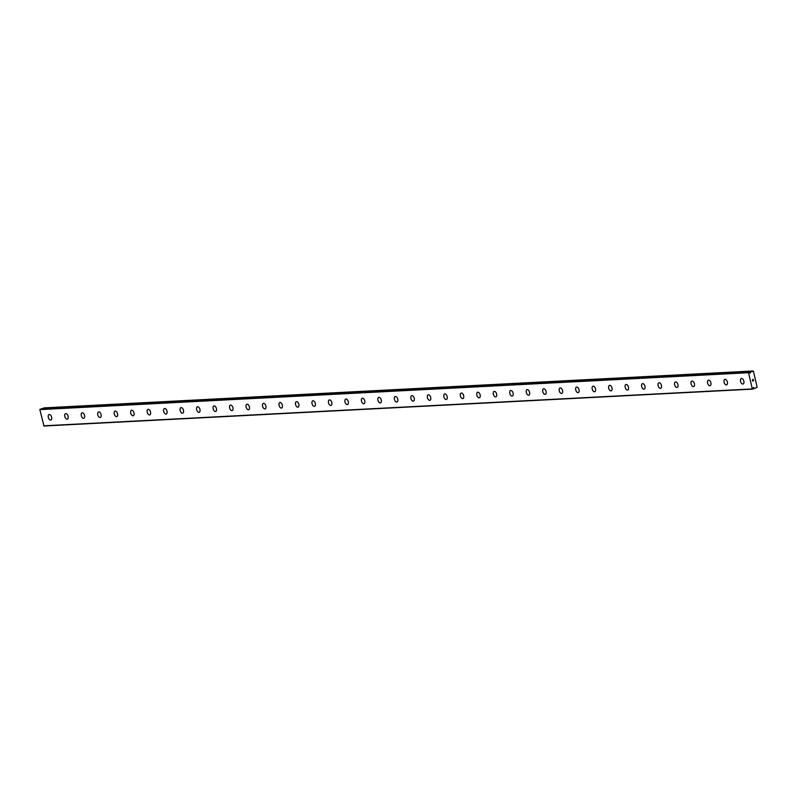<?xml version="1.0" encoding="UTF-8"?>
<svg xmlns="http://www.w3.org/2000/svg" width="797" height="797" viewBox="0 0 797 797"><rect width="100%" height="100%" fill="white"/><g stroke="black" fill="none" stroke-linecap="round" stroke-linejoin="round"><path stroke-width="1.2" d="M749.818 372.677L750.346 372.239A0.827 0.677 87 0 0 750.525 371.85L753.444 371.302L757.15 387.232L754.4 388.508A0.827 0.677 87 0 0 754.082 388.278L753.623 387.521L753.444 388.488A0.827 0.677 87 0 0 753.265 388.876L752.328 388.936L748.552 372.717L749.389 372.219A0.827 0.677 87 0 0 749.708 372.438L750.166 373.195L750.385 372.647M743.083 384.015A2.889 1.614 72.2 0 1 742.854 384.054A2.889 1.614 72.2 0 1 740.612 381.544A2.889 1.614 72.2 0 1 741.32 378.505A2.889 1.614 72.2 0 1 741.549 378.465A2.889 1.614 72.2 0 1 743.8 380.966A2.889 1.614 72.2 0 1 743.083 384.015A2.889 1.614 72.2 0 1 742.854 384.054A2.889 1.614 72.2 0 1 740.602 381.544A2.889 1.614 72.2 0 1 741.32 378.505M726.605 384.871A2.889 1.614 72.2 0 1 726.366 384.911A2.889 1.614 72.2 0 1 724.124 382.411A2.889 1.614 72.2 0 1 724.842 379.362A2.889 1.614 72.2 0 1 725.071 379.322A2.889 1.614 72.2 0 1 727.312 381.823A2.889 1.614 72.2 0 1 726.605 384.871A2.889 1.614 72.2 0 1 726.376 384.911A2.889 1.614 72.2 0 1 724.124 382.401A2.889 1.614 72.2 0 1 724.832 379.362M710.117 385.728A2.889 1.614 72.2 0 1 709.888 385.768A2.889 1.614 72.2 0 1 707.646 383.267A2.889 1.614 72.2 0 1 708.354 380.219A2.889 1.614 72.2 0 1 708.583 380.179A2.889 1.614 72.2 0 1 710.834 382.68A2.889 1.614 72.2 0 1 710.117 385.728A2.889 1.614 72.2 0 1 709.898 385.768A2.889 1.614 72.2 0 1 707.636 383.267A2.889 1.614 72.2 0 1 708.354 380.219M693.639 386.585A2.889 1.614 72.2 0 1 693.41 386.625A2.889 1.614 72.2 0 1 691.168 384.124A2.889 1.614 72.2 0 1 691.876 381.076A2.889 1.614 72.2 0 1 692.105 381.036A2.889 1.614 72.2 0 1 694.346 383.536A2.889 1.614 72.2 0 1 693.639 386.585A2.889 1.614 72.2 0 1 693.41 386.625A2.889 1.614 72.2 0 1 691.158 384.124A2.889 1.614 72.2 0 1 691.876 381.076M676.932 387.481A2.889 1.614 72.2 0 1 674.68 384.981A2.889 1.614 72.2 0 1 675.388 381.932A2.889 1.614 72.2 0 1 675.627 381.893A2.889 1.614 72.2 0 1 677.868 384.403A2.889 1.614 72.2 0 1 677.161 387.442A2.889 1.614 72.2 0 1 676.932 387.481M677.161 387.442A2.889 1.614 72.2 0 1 676.922 387.481A2.889 1.614 72.2 0 1 674.68 384.981A2.889 1.614 72.2 0 1 675.388 381.932M660.673 388.298A2.889 1.614 72.2 0 1 660.444 388.338A2.889 1.614 72.2 0 1 658.202 385.838A2.889 1.614 72.2 0 1 658.91 382.789A2.889 1.614 72.2 0 1 659.139 382.749A2.889 1.614 72.2 0 1 661.39 385.26A2.889 1.614 72.2 0 1 660.673 388.298A2.889 1.614 72.2 0 1 660.444 388.338A2.889 1.614 72.2 0 1 658.192 385.838A2.889 1.614 72.2 0 1 658.91 382.789M644.195 389.155A2.889 1.614 72.2 0 1 643.966 389.195A2.889 1.614 72.2 0 1 641.724 386.694A2.889 1.614 72.2 0 1 642.432 383.646A2.889 1.614 72.2 0 1 642.661 383.606A2.889 1.614 72.2 0 1 644.903 386.117A2.889 1.614 72.2 0 1 644.195 389.155A2.889 1.614 72.2 0 1 643.966 389.195A2.889 1.614 72.2 0 1 641.715 386.694A2.889 1.614 72.2 0 1 642.422 383.656M627.488 390.052A2.889 1.614 72.2 0 1 625.237 387.551A2.889 1.614 72.2 0 1 625.944 384.513A2.889 1.614 72.2 0 1 626.183 384.463A2.889 1.614 72.2 0 1 628.425 386.973A2.889 1.614 72.2 0 1 627.717 390.012A2.889 1.614 72.2 0 1 627.488 390.052M627.717 390.012A2.889 1.614 72.2 0 1 627.478 390.062A2.889 1.614 72.2 0 1 625.237 387.551A2.889 1.614 72.2 0 1 625.944 384.513M611.229 390.869A2.889 1.614 72.2 0 1 611 390.919A2.889 1.614 72.2 0 1 608.759 388.408A2.889 1.614 72.2 0 1 609.466 385.369A2.889 1.614 72.2 0 1 609.695 385.32A2.889 1.614 72.2 0 1 611.947 387.83A2.889 1.614 72.2 0 1 611.229 390.869A2.889 1.614 72.2 0 1 611 390.909A2.889 1.614 72.2 0 1 608.749 388.408A2.889 1.614 72.2 0 1 609.466 385.369M594.751 391.725A2.889 1.614 72.2 0 1 594.512 391.775A2.889 1.614 72.2 0 1 592.281 389.265A2.889 1.614 72.2 0 1 592.988 386.226A2.889 1.614 72.2 0 1 593.217 386.186A2.889 1.614 72.2 0 1 595.459 388.687A2.889 1.614 72.2 0 1 594.751 391.725A2.889 1.614 72.2 0 1 594.522 391.775A2.889 1.614 72.2 0 1 592.271 389.265A2.889 1.614 72.2 0 1 592.978 386.226M578.273 392.592A2.889 1.614 72.2 0 1 578.034 392.632A2.889 1.614 72.2 0 1 575.793 390.122A2.889 1.614 72.2 0 1 576.5 387.083A2.889 1.614 72.2 0 1 576.739 387.043A2.889 1.614 72.2 0 1 578.981 389.544A2.889 1.614 72.2 0 1 578.273 392.592A2.889 1.614 72.2 0 1 578.044 392.632A2.889 1.614 72.2 0 1 575.793 390.122A2.889 1.614 72.2 0 1 576.5 387.083M561.785 393.449A2.889 1.614 72.2 0 1 561.556 393.489A2.889 1.614 72.2 0 1 559.315 390.988A2.889 1.614 72.2 0 1 560.022 387.94A2.889 1.614 72.2 0 1 560.251 387.9A2.889 1.614 72.2 0 1 562.503 390.4A2.889 1.614 72.2 0 1 561.785 393.449A2.889 1.614 72.2 0 1 561.556 393.489A2.889 1.614 72.2 0 1 559.305 390.978A2.889 1.614 72.2 0 1 560.022 387.94M545.078 394.346A2.889 1.614 72.2 0 1 542.837 391.845A2.889 1.614 72.2 0 1 543.544 388.797A2.889 1.614 72.2 0 1 543.773 388.757A2.889 1.614 72.2 0 1 546.015 391.257A2.889 1.614 72.2 0 1 545.307 394.306A2.889 1.614 72.2 0 1 545.078 394.346M545.307 394.306A2.889 1.614 72.2 0 1 545.068 394.346A2.889 1.614 72.2 0 1 542.827 391.845A2.889 1.614 72.2 0 1 543.534 388.797M528.829 395.163A2.889 1.614 72.2 0 1 528.59 395.202A2.889 1.614 72.2 0 1 526.349 392.702A2.889 1.614 72.2 0 1 527.056 389.653A2.889 1.614 72.2 0 1 527.285 389.613A2.889 1.614 72.2 0 1 529.537 392.114A2.889 1.614 72.2 0 1 528.829 395.163A2.889 1.614 72.2 0 1 528.6 395.202A2.889 1.614 72.2 0 1 526.349 392.702A2.889 1.614 72.2 0 1 527.056 389.653M512.341 396.019A2.889 1.614 72.2 0 1 512.112 396.059A2.889 1.614 72.2 0 1 509.871 393.559A2.889 1.614 72.2 0 1 510.578 390.51A2.889 1.614 72.2 0 1 510.807 390.47A2.889 1.614 72.2 0 1 513.059 392.971A2.889 1.614 72.2 0 1 512.341 396.019A2.889 1.614 72.2 0 1 512.112 396.059A2.889 1.614 72.2 0 1 509.861 393.559A2.889 1.614 72.2 0 1 510.578 390.51M495.864 396.876A2.889 1.614 72.2 0 1 495.624 396.916A2.889 1.614 72.2 0 1 493.383 394.415A2.889 1.614 72.2 0 1 494.1 391.367A2.889 1.614 72.2 0 1 494.329 391.327A2.889 1.614 72.2 0 1 496.571 393.838A2.889 1.614 72.2 0 1 495.864 396.876A2.889 1.614 72.2 0 1 495.634 396.916A2.889 1.614 72.2 0 1 493.383 394.415A2.889 1.614 72.2 0 1 494.09 391.367M479.376 397.733A2.889 1.614 72.2 0 1 479.146 397.773A2.889 1.614 72.2 0 1 476.905 395.272A2.889 1.614 72.2 0 1 477.612 392.224A2.889 1.614 72.2 0 1 477.841 392.184A2.889 1.614 72.2 0 1 480.093 394.694A2.889 1.614 72.2 0 1 479.376 397.733A2.889 1.614 72.2 0 1 479.156 397.773A2.889 1.614 72.2 0 1 476.895 395.272A2.889 1.614 72.2 0 1 477.612 392.224M462.898 398.59A2.889 1.614 72.2 0 1 462.668 398.63A2.889 1.614 72.2 0 1 460.427 396.129A2.889 1.614 72.2 0 1 461.134 393.08A2.889 1.614 72.2 0 1 461.363 393.041A2.889 1.614 72.2 0 1 463.615 395.551A2.889 1.614 72.2 0 1 462.898 398.59A2.889 1.614 72.2 0 1 462.668 398.63A2.889 1.614 72.2 0 1 460.417 396.129A2.889 1.614 72.2 0 1 461.134 393.09M446.42 399.446A2.889 1.614 72.2 0 1 446.181 399.496A2.889 1.614 72.2 0 1 443.939 396.986A2.889 1.614 72.2 0 1 444.646 393.947A2.889 1.614 72.2 0 1 444.885 393.897A2.889 1.614 72.2 0 1 447.127 396.408A2.889 1.614 72.2 0 1 446.42 399.446A2.889 1.614 72.2 0 1 446.19 399.486A2.889 1.614 72.2 0 1 443.939 396.986A2.889 1.614 72.2 0 1 444.656 393.947M429.713 400.343A2.889 1.614 72.2 0 1 427.461 397.842A2.889 1.614 72.2 0 1 428.168 394.804A2.889 1.614 72.2 0 1 428.397 394.754A2.889 1.614 72.2 0 1 430.649 397.265A2.889 1.614 72.2 0 1 429.932 400.303A2.889 1.614 72.2 0 1 429.713 400.343M429.932 400.303A2.889 1.614 72.2 0 1 429.703 400.353A2.889 1.614 72.2 0 1 427.451 397.842A2.889 1.614 72.2 0 1 428.168 394.804M413.454 401.16A2.889 1.614 72.2 0 1 413.225 401.21A2.889 1.614 72.2 0 1 410.983 398.699A2.889 1.614 72.2 0 1 411.69 395.661A2.889 1.614 72.2 0 1 411.919 395.621A2.889 1.614 72.2 0 1 414.171 398.121A2.889 1.614 72.2 0 1 413.454 401.16A2.889 1.614 72.2 0 1 413.225 401.21A2.889 1.614 72.2 0 1 410.973 398.699A2.889 1.614 72.2 0 1 411.69 395.661M396.976 402.027A2.889 1.614 72.2 0 1 396.737 402.067A2.889 1.614 72.2 0 1 394.495 399.556A2.889 1.614 72.2 0 1 395.202 396.517A2.889 1.614 72.2 0 1 395.442 396.478A2.889 1.614 72.2 0 1 397.683 398.978A2.889 1.614 72.2 0 1 396.976 402.027A2.889 1.614 72.2 0 1 396.747 402.067A2.889 1.614 72.2 0 1 394.495 399.556A2.889 1.614 72.2 0 1 395.202 396.517M380.498 402.883A2.889 1.614 72.2 0 1 380.259 402.923A2.889 1.614 72.2 0 1 378.017 400.423A2.889 1.614 72.2 0 1 378.724 397.374A2.889 1.614 72.2 0 1 378.954 397.334A2.889 1.614 72.2 0 1 381.205 399.835A2.889 1.614 72.2 0 1 380.488 402.883A2.889 1.614 72.2 0 1 380.259 402.923A2.889 1.614 72.2 0 1 378.007 400.413A2.889 1.614 72.2 0 1 378.724 397.374M364.01 403.74A2.889 1.614 72.2 0 1 363.781 403.78A2.889 1.614 72.2 0 1 361.539 401.28A2.889 1.614 72.2 0 1 362.246 398.231A2.889 1.614 72.2 0 1 362.476 398.191A2.889 1.614 72.2 0 1 364.717 400.692A2.889 1.614 72.2 0 1 364.01 403.74A2.889 1.614 72.2 0 1 363.781 403.78A2.889 1.614 72.2 0 1 361.529 401.28A2.889 1.614 72.2 0 1 362.237 398.231M347.532 404.597A2.889 1.614 72.2 0 1 347.293 404.637A2.889 1.614 72.2 0 1 345.051 402.136A2.889 1.614 72.2 0 1 345.759 399.088A2.889 1.614 72.2 0 1 345.998 399.048A2.889 1.614 72.2 0 1 348.239 401.549A2.889 1.614 72.2 0 1 347.532 404.597A2.889 1.614 72.2 0 1 347.303 404.637A2.889 1.614 72.2 0 1 345.051 402.136A2.889 1.614 72.2 0 1 345.759 399.088M331.044 405.454A2.889 1.614 72.2 0 1 330.815 405.494A2.889 1.614 72.2 0 1 328.573 402.993A2.889 1.614 72.2 0 1 329.281 399.945A2.889 1.614 72.2 0 1 329.51 399.905A2.889 1.614 72.2 0 1 331.761 402.405A2.889 1.614 72.2 0 1 331.044 405.454A2.889 1.614 72.2 0 1 330.815 405.494A2.889 1.614 72.2 0 1 328.563 402.993A2.889 1.614 72.2 0 1 329.281 399.945M314.566 406.311A2.889 1.614 72.2 0 1 314.327 406.35A2.889 1.614 72.2 0 1 312.085 403.85A2.889 1.614 72.2 0 1 312.793 400.801A2.889 1.614 72.2 0 1 313.032 400.761A2.889 1.614 72.2 0 1 315.273 403.272A2.889 1.614 72.2 0 1 314.566 406.311A2.889 1.614 72.2 0 1 314.337 406.35A2.889 1.614 72.2 0 1 312.095 403.85A2.889 1.614 72.2 0 1 312.803 400.801M297.859 407.207A2.889 1.614 72.2 0 1 295.607 404.707A2.889 1.614 72.2 0 1 296.315 401.658A2.889 1.614 72.2 0 1 296.554 401.618A2.889 1.614 72.2 0 1 298.795 404.129A2.889 1.614 72.2 0 1 298.088 407.167A2.889 1.614 72.2 0 1 297.859 407.207M298.088 407.167A2.889 1.614 72.2 0 1 297.849 407.207A2.889 1.614 72.2 0 1 295.607 404.707A2.889 1.614 72.2 0 1 296.315 401.658M281.6 408.024A2.889 1.614 72.2 0 1 281.371 408.074A2.889 1.614 72.2 0 1 279.129 405.563A2.889 1.614 72.2 0 1 279.837 402.515A2.889 1.614 72.2 0 1 280.066 402.475A2.889 1.614 72.2 0 1 282.317 404.986A2.889 1.614 72.2 0 1 281.6 408.024A2.889 1.614 72.2 0 1 281.371 408.064A2.889 1.614 72.2 0 1 279.119 405.563A2.889 1.614 72.2 0 1 279.837 402.525M265.122 408.881A2.889 1.614 72.2 0 1 264.883 408.931A2.889 1.614 72.2 0 1 262.651 406.42A2.889 1.614 72.2 0 1 263.359 403.382A2.889 1.614 72.2 0 1 263.588 403.332A2.889 1.614 72.2 0 1 265.829 405.842A2.889 1.614 72.2 0 1 265.122 408.881A2.889 1.614 72.2 0 1 264.893 408.921A2.889 1.614 72.2 0 1 262.641 406.42A2.889 1.614 72.2 0 1 263.349 403.382M248.644 409.738A2.889 1.614 72.2 0 1 248.405 409.788A2.889 1.614 72.2 0 1 246.163 407.277A2.889 1.614 72.2 0 1 246.871 404.238A2.889 1.614 72.2 0 1 247.1 404.199A2.889 1.614 72.2 0 1 249.351 406.699A2.889 1.614 72.2 0 1 248.644 409.738A2.889 1.614 72.2 0 1 248.415 409.788A2.889 1.614 72.2 0 1 246.163 407.277A2.889 1.614 72.2 0 1 246.871 404.238M232.156 410.604A2.889 1.614 72.2 0 1 231.927 410.644A2.889 1.614 72.2 0 1 229.685 408.134A2.889 1.614 72.2 0 1 230.393 405.095A2.889 1.614 72.2 0 1 230.622 405.055A2.889 1.614 72.2 0 1 232.873 407.556A2.889 1.614 72.2 0 1 232.156 410.604A2.889 1.614 72.2 0 1 231.927 410.644A2.889 1.614 72.2 0 1 229.675 408.134A2.889 1.614 72.2 0 1 230.393 405.095M215.678 411.461A2.889 1.614 72.2 0 1 215.439 411.501A2.889 1.614 72.2 0 1 213.197 409A2.889 1.614 72.2 0 1 213.915 405.952A2.889 1.614 72.2 0 1 214.144 405.912A2.889 1.614 72.2 0 1 216.385 408.413A2.889 1.614 72.2 0 1 215.678 411.461A2.889 1.614 72.2 0 1 215.449 411.501A2.889 1.614 72.2 0 1 213.197 408.991A2.889 1.614 72.2 0 1 213.905 405.952M199.19 412.318A2.889 1.614 72.2 0 1 198.961 412.358A2.889 1.614 72.2 0 1 196.72 409.857A2.889 1.614 72.2 0 1 197.427 406.809A2.889 1.614 72.2 0 1 197.656 406.769A2.889 1.614 72.2 0 1 199.908 409.269A2.889 1.614 72.2 0 1 199.19 412.318A2.889 1.614 72.2 0 1 198.971 412.358A2.889 1.614 72.2 0 1 196.72 409.857A2.889 1.614 72.2 0 1 197.427 406.809M182.712 413.175A2.889 1.614 72.2 0 1 182.483 413.215A2.889 1.614 72.2 0 1 180.242 410.714A2.889 1.614 72.2 0 1 180.949 407.665A2.889 1.614 72.2 0 1 181.178 407.626A2.889 1.614 72.2 0 1 183.43 410.126A2.889 1.614 72.2 0 1 182.712 413.175A2.889 1.614 72.2 0 1 182.483 413.215A2.889 1.614 72.2 0 1 180.232 410.714A2.889 1.614 72.2 0 1 180.949 407.665M166.005 414.071A2.889 1.614 72.2 0 1 163.754 411.571A2.889 1.614 72.2 0 1 164.471 408.522A2.889 1.614 72.2 0 1 164.7 408.482A2.889 1.614 72.2 0 1 166.942 410.983A2.889 1.614 72.2 0 1 166.234 414.032A2.889 1.614 72.2 0 1 166.005 414.071M166.234 414.032A2.889 1.614 72.2 0 1 165.995 414.071A2.889 1.614 72.2 0 1 163.754 411.571A2.889 1.614 72.2 0 1 164.461 408.522M149.746 414.888A2.889 1.614 72.2 0 1 149.517 414.928A2.889 1.614 72.2 0 1 147.276 412.428A2.889 1.614 72.2 0 1 147.983 409.379A2.889 1.614 72.2 0 1 148.212 409.339A2.889 1.614 72.2 0 1 150.464 411.85A2.889 1.614 72.2 0 1 149.746 414.888A2.889 1.614 72.2 0 1 149.527 414.928A2.889 1.614 72.2 0 1 147.266 412.428A2.889 1.614 72.2 0 1 147.983 409.379M133.268 415.745A2.889 1.614 72.2 0 1 133.039 415.785A2.889 1.614 72.2 0 1 130.798 413.284A2.889 1.614 72.2 0 1 131.505 410.236A2.889 1.614 72.2 0 1 131.734 410.196A2.889 1.614 72.2 0 1 133.986 412.707A2.889 1.614 72.2 0 1 133.268 415.745A2.889 1.614 72.2 0 1 133.039 415.785A2.889 1.614 72.2 0 1 130.788 413.284A2.889 1.614 72.2 0 1 131.505 410.236M116.79 416.602A2.889 1.614 72.2 0 1 116.551 416.642A2.889 1.614 72.2 0 1 114.31 414.141A2.889 1.614 72.2 0 1 115.017 411.093A2.889 1.614 72.2 0 1 115.256 411.053A2.889 1.614 72.2 0 1 117.498 413.563A2.889 1.614 72.2 0 1 116.79 416.602A2.889 1.614 72.2 0 1 116.561 416.642A2.889 1.614 72.2 0 1 114.31 414.141A2.889 1.614 72.2 0 1 115.017 411.103M100.073 417.498A2.889 1.614 72.2 0 1 97.832 414.998A2.889 1.614 72.2 0 1 98.539 411.959A2.889 1.614 72.2 0 1 98.768 411.91A2.889 1.614 72.2 0 1 101.02 414.42A2.889 1.614 72.2 0 1 100.302 417.459A2.889 1.614 72.2 0 1 100.073 417.498M100.302 417.459A2.889 1.614 72.2 0 1 100.073 417.508A2.889 1.614 72.2 0 1 97.822 414.998A2.889 1.614 72.2 0 1 98.539 411.959M83.824 418.315A2.889 1.614 72.2 0 1 83.595 418.365A2.889 1.614 72.2 0 1 81.354 415.855A2.889 1.614 72.2 0 1 82.061 412.816A2.889 1.614 72.2 0 1 82.29 412.766A2.889 1.614 72.2 0 1 84.532 415.277A2.889 1.614 72.2 0 1 83.824 418.315A2.889 1.614 72.2 0 1 83.595 418.355A2.889 1.614 72.2 0 1 81.344 415.855A2.889 1.614 72.2 0 1 82.051 412.816M67.346 419.172A2.889 1.614 72.2 0 1 67.107 419.222A2.889 1.614 72.2 0 1 64.866 416.711A2.889 1.614 72.2 0 1 65.573 413.673A2.889 1.614 72.2 0 1 65.812 413.633A2.889 1.614 72.2 0 1 68.054 416.134A2.889 1.614 72.2 0 1 67.346 419.172A2.889 1.614 72.2 0 1 67.117 419.222A2.889 1.614 72.2 0 1 64.866 416.711A2.889 1.614 72.2 0 1 65.573 413.673M50.859 420.039A2.889 1.614 72.2 0 1 50.629 420.079A2.889 1.614 72.2 0 1 48.388 417.568A2.889 1.614 72.2 0 1 49.095 414.53A2.889 1.614 72.2 0 1 49.324 414.49A2.889 1.614 72.2 0 1 51.576 416.99A2.889 1.614 72.2 0 1 50.859 420.039A2.889 1.614 72.2 0 1 50.629 420.079A2.889 1.614 72.2 0 1 48.378 417.568A2.889 1.614 72.2 0 1 49.095 414.53M40.627 409.06L39.85 409.608L43.965 426.006L752.667 389.125M749.31 372.179L40.587 409.07L749.29 372.179M41.723 409A0.827 0.677 87 0 0 41.823 408.731L750.525 371.85M753.006 370.994L44.293 407.875L41.823 408.731M752.647 380.976L752.498 380.378L752.637 380.976M753.464 380.707L753.324 380.109L753.544 380.767L752.597 381.076L752.507 380.378M752.597 381.076L753.544 380.767L753.394 380.089M752.498 379.8L753.195 379.262M753.354 387.94L753.942 387.91M43.626 425.817L752.328 388.936M39.85 409.608L748.552 372.717M40.059 409.23L748.772 372.348M753.364 388.597L754.45 388.537L753.364 388.597M753.384 388.557L754.4 388.508M753.454 388.318L754.082 388.278M753.434 388.229L754.012 388.199M749.588 372.388L750.326 372.348M749.449 372.279L750.346 372.239M41.882 408.652L750.595 371.771"/></g></svg>
